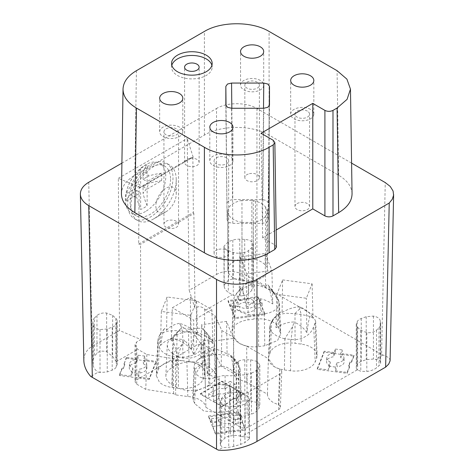 <?xml version="1.0" encoding="UTF-8"?>
<svg xmlns="http://www.w3.org/2000/svg" width="474" height="474" viewBox="0 0 474 474"><rect width="100%" height="100%" fill="white"/><g stroke="black" fill="none" stroke-linecap="round" stroke-linejoin="round"><path stroke-width="0.36" stroke-dasharray="2.37 1.78" d="M220.031 421.659A8.579 4.953 -0 0 0 228.853 423.531A8.579 4.953 -0 0 0 235.353 419.614L235.56 423.454A8.816 5.09 180 0 1 228.906 427.388A8.816 5.09 180 0 1 219.936 425.534L220.031 421.659L212.761 422.624L212.814 426.481L219.936 425.534M352.052 193.724C351.749 186.566 347.282 180.416 338.655 175.273L269.096 135.12C252.257 124.881 221.239 124.881 204.401 135.12L134.847 175.273C126.214 180.416 121.747 186.566 121.445 193.724M276.437 247.155L274.76 244.851L262.632 237.841L276.176 230.02M121.907 163.133L216.535 108.499L216.505 274.499L189.197 290.266L194.974 308.272L196.621 307.324C199.311 306.151 202.007 306.725 204.691 309.048L205.71 310.073L214.787 315.311L221.85 330.538L233.765 337.411L233.101 373.139L221.174 366.248L214.106 351.027L214.787 315.311M351.589 163.133L256.961 108.499C246.385 102.129 227.117 102.129 216.535 108.499M239.678 306.506L232.497 307.466L232.473 311.347L239.583 310.399L239.678 306.506A8.579 4.953 0 0 0 248.494 308.384A8.579 4.953 0 0 0 255 304.468L262.134 303.52L260.587 299.657L253.46 300.605A8.579 4.953 0 0 0 244.637 298.733A8.579 4.953 0 0 0 238.138 302.649L230.951 303.603L230.82 307.217L237.93 306.269A8.816 5.09 180 0 1 244.584 302.335A8.816 5.09 180 0 1 253.554 304.19L260.611 303.247L260.587 299.657M232.497 307.466L230.951 303.603M253.46 300.605L253.554 304.19M238.138 302.649L237.93 306.269M267.449 394.25L268.361 358.67L246.717 346.168L246.776 382.317L267.449 394.25C267.561 397.508 269.582 400.305 273.51 402.645L278.422 404.743L279.832 405.815L280.377 407.456L279.453 409.044L248.287 427.139C245.591 428.413 242.895 428.413 240.2 427.139L238.369 426.079L237.302 390.6L234.049 388.159L229.825 386.28L204.969 371.93C204.395 369.157 202.416 366.769 199.033 364.773C195.643 362.859 191.603 361.721 186.904 361.36L189.055 361.644C194.53 362.426 198.796 364.186 201.859 366.917C203.82 368.754 204.863 370.751 204.975 372.902L204.46 375.876L203.109 344.663L200.585 350.138L198.707 352.034L195.519 354.054L191.579 355.672L187.141 356.804L182.443 357.343L178.467 357.206L178.384 388.319L172.234 387.501C166.759 386.725 162.487 384.965 159.43 382.228L156.313 375.645L158.257 369.72C159.614 366.556 162.653 364.091 167.387 362.326C172.216 360.643 177.389 360.145 182.899 360.827L175.291 359.813L173.217 358.617L146.851 354.534L137.768 349.297L136.743 348.277L135.043 344.722L136.708 341.914L140.837 339.526L119.513 330.496L118.346 178.301L140.357 187.621L193.179 157.125L140.357 187.621M278.422 404.743L279.701 369.039L280.875 369.809L281.698 371.083L281.562 372.44L280.484 373.654L248.287 392.271C245.591 393.55 242.895 393.55 240.2 392.271L237.302 390.6M229.57 156.07A11.577 6.683 -0 0 0 216.956 154.625A11.577 6.683 -0 0 0 209.81 160.799A11.577 6.683 -0 0 0 213.199 165.527A11.577 6.683 -0 0 0 225.814 166.972A11.577 6.683 -0 0 0 232.959 160.799A11.577 6.683 -0 0 0 229.57 156.07M226.542 157.818A7.3 4.213 -0 0 0 217.56 157.208A7.3 4.213 -0 0 0 214.082 160.799A7.3 4.213 -0 0 0 216.221 163.779A7.3 4.213 -0 0 0 224.178 164.691A7.3 4.213 -0 0 0 228.681 160.799A7.3 4.213 -0 0 0 226.542 157.818M230.323 393.005L233.273 392.608A9.148 5.285 0 0 1 240.176 393.278L245.135 395.067C247.345 395.897 248.726 397.052 249.271 398.539L249.443 399.564L244.898 404.126L240.62 405.566A12.01 6.932 180 0 1 233.682 406.491L228.741 406.283C224.581 405.975 221.862 404.672 220.576 402.367L220.262 400.998L221.654 398.196L224.818 395.269A8.828 5.096 180 0 1 226.062 394.368A8.828 5.096 180 0 1 230.323 393.005L230.323 435.962L233.273 435.57A9.148 5.285 0 0 1 240.176 436.234L241.462 436.702L245.135 436.773C247.345 436.832 248.726 437.283 249.271 438.112L249.443 438.728L244.898 442.586L240.62 444.399L233.682 446.443L228.741 447.349L222.679 447.545L218.271 450.093M221.654 398.196L221.654 441.152L224.818 438.225A8.828 5.096 180 0 1 226.062 437.324A8.828 5.096 180 0 1 230.323 435.962M205.402 387.151C195.715 391.731 186.027 391.731 176.334 387.151L171.872 384.574C167.814 382.145 165.805 379.241 165.859 375.87C166.084 372.736 168.086 370.04 171.872 367.794L172.974 337.079L177.803 334.348L181.666 332.837L186.086 331.83L190.477 331.533L198.185 332.665L204.638 335.479L205.402 365.217L209.869 367.794C213.656 370.046 215.664 372.748 215.877 375.882C215.925 379.253 213.922 382.151 209.869 384.574L205.402 387.151L204.389 351.37C195.75 358.368 186.774 360.033 177.448 356.371L176.334 387.151M229.683 400.767L229.689 402.171L229.683 400.767L234.043 398.249L235.661 398.249L243.6 393.669L243.612 394.137L235.667 398.723L234.049 398.723L229.689 401.241M138.212 377.043L139.86 372.931L139.658 369.08A8.579 4.953 0 0 0 146.448 365.324A8.579 4.953 0 0 0 146.662 364.026A8.579 4.953 0 0 0 143.201 360.234L144.848 356.122L145.097 359.843L156.076 361.306L156.1 362.231L126.357 358.267L126.374 357.349L137.94 358.889L136.316 362.96L136.512 359.339A8.579 4.953 0 0 0 129.728 363.096A8.579 4.953 0 0 0 129.515 364.026A8.579 4.953 0 0 0 132.975 368.185L131.31 372.339L137.999 373.234L138.212 377.043L149.197 378.507L156.076 361.306M137.999 373.234L139.658 369.08M190.465 297.293L190.465 329.833C187.159 328.405 184.001 327.931 180.991 328.393C177.94 331.421 174.716 335.586 171.31 340.889L172.311 307.774L190.465 297.293L211.854 309.646L212.879 343.466L210.035 341.434L207.636 340.391L205.029 340.267L203.168 340.978L200.875 342.862L198.76 345.51L193.7 354.54C191.455 349 188.409 344.284 184.564 340.379L182.105 344.373L172.791 353.687L177.211 356.241M172.791 353.687L170.427 351.838L168.679 349.694L167.612 347.412L167.269 345.108L167.66 342.88L168.768 340.794L172.974 337.079M241.989 280.886L241.989 222.424L253.347 222.424L253.347 280.886L241.989 280.886A19.819 11.441 180 0 1 227.852 269.925A19.819 11.441 180 0 1 227.858 269.558L227.787 210.717L227.858 269.558M235.56 423.454L242.647 422.512L245.325 429.201L245.325 430.131L234.677 431.553L233.303 431.056L226.993 431.897L226.139 432.691L215.492 434.107L208.619 416.919L238.452 412.943L245.325 430.131M212.814 426.481L215.492 433.177L226.139 431.755L226.993 430.967L233.303 430.125L234.677 430.617L245.325 429.201M140.357 187.935L139.149 187.745L138.663 244.063L140.535 244.353L193.848 213.573L194.974 308.272M193.848 213.573L193.345 212.488L192.859 156.74L193.185 157.439M193.179 157.125L187.218 138.538L189.197 290.266M226.139 431.755L226.139 432.691M226.993 430.967L226.993 431.897M380.219 361.152L380.616 363.208L378.981 365.774L376.486 367.871C374.187 369.643 370.964 370.858 366.811 371.509L360.791 371.255L357.212 369.874A8.828 5.096 180 0 1 356.282 367.599A8.828 5.096 180 0 1 356.507 366.455L357.189 364.755A9.148 5.285 0 0 1 361.259 361.461L366.212 359.671L373.435 359.049L375.26 359.452C378.211 359.428 379.864 359.997 380.219 361.152L380.219 320.809C379.692 318.404 377.428 316.833 373.435 316.093L366.212 316.715L361.259 318.504A9.148 5.285 0 0 0 357.189 321.793L356.507 323.493L356.507 366.455M356.507 323.493A8.828 5.096 180 0 0 356.282 324.643A8.828 5.096 180 0 0 357.627 327.344L360.791 330.271L366.811 332.659C370.964 333.003 374.187 332.161 376.486 330.135L378.981 327.664A12.01 6.932 180 0 0 380.616 324.175A12.01 6.932 180 0 0 380.581 323.659L380.219 320.809M215.492 433.177L215.492 434.107M144.848 356.122L138.159 355.227L137.94 358.889M138.159 355.227L136.512 359.339M243.126 252.678A8.828 5.096 180 0 0 247.387 251.321A8.828 5.096 180 0 0 248.631 250.414L251.795 247.487L253.187 244.691L252.873 243.316C251.587 241.011 248.868 239.708 244.708 239.406L239.767 239.192A12.01 6.932 180 0 0 232.829 240.117L228.551 241.556L224.006 246.119L224.178 247.144C224.723 248.631 226.104 249.792 228.314 250.616L233.273 252.405A9.148 5.285 0 0 0 240.182 253.075L243.126 252.678L243.126 295.64L240.182 296.031A9.148 5.285 0 0 1 233.273 295.367L228.314 292.322C226.104 290.728 224.723 288.862 224.178 286.711L224.006 285.283L228.551 280.016L232.829 278.949L239.767 279.145L244.708 280.472L250.77 284.056L252.873 286.278L253.187 287.647L251.795 290.444L248.631 293.37A8.828 5.096 180 0 1 247.387 294.277A8.828 5.096 180 0 1 243.126 295.64M222.004 381.203L230.062 385.854L224.842 388.864A8.876 5.125 0 0 0 215.51 390.055A8.876 5.125 0 0 0 212.915 393.485A8.876 5.125 0 0 0 213.448 395.44L213.798 390.819L208.708 393.758L213.561 396.554L213.703 401.389L221.962 406.159L221.962 406.633L200.354 394.161L200.372 393.693L222.004 381.203L222.004 381.659L243.612 394.137M200.354 394.161L222.004 381.659M145.097 359.843L143.468 363.914L143.201 360.234M221.962 406.633L229.689 402.171M177.122 334.685L176.334 365.217L171.872 367.794M176.334 365.217C186.021 360.637 195.715 360.637 205.402 365.217M233.629 410.739C233.67 412.262 234.642 413.547 236.544 414.608C239.749 416.166 243.251 416.439 247.061 415.425L251.445 414.092A12.01 6.932 180 0 0 254.342 412.86A12.01 6.932 180 0 0 256.481 411.189L258.786 408.653L259.841 406.194L257.364 402.586L250.669 400.903L244.821 400.903A9.148 5.285 0 0 0 238.357 402.45L236.212 403.682A8.828 5.096 180 0 0 233.629 407.29L233.629 369.649C233.67 371.172 234.642 372.457 236.544 373.512C239.749 375.076 243.251 375.349 247.061 374.336L251.445 373.002L251.445 414.092M136.743 348.277L136.743 384.195L135.043 381.848L135.505 380.557L196.337 345.433C199.033 344.154 201.728 344.154 204.424 345.433L214.106 351.027M246.776 382.317L238.831 379.455C235.815 377.683 233.901 375.58 233.101 373.139M229.825 386.28L229.493 420.953L234.618 423.116L238.369 426.079M229.493 420.953L205.923 407.35L204.969 371.93M136.743 384.195L145.779 389.403L173.608 393.71L175.67 394.901L187.817 396.519C192.515 396.88 196.556 398.018 199.939 399.932C203.441 401.999 205.432 404.47 205.923 407.35M324.222 351.228L317.349 368.428L328.358 369.892L328.606 366.147L330.265 362.006L329.993 365.798A8.816 5.09 180 0 1 326.568 361.573A8.816 5.09 180 0 1 326.787 360.613A8.816 5.09 180 0 1 333.607 356.774L335.236 352.692L324.222 351.228L324.21 352.146L353.983 356.116L351.524 362.26L350.156 362.758L348.698 366.402L349.551 367.19L347.098 373.34L317.325 369.37L324.21 352.146M329.993 365.798L328.358 369.892M246.717 346.168L239.4 343.443L233.765 337.411M310.44 109.381A11.577 6.683 -0 0 0 297.826 107.93A11.577 6.683 -0 0 0 290.681 114.104A11.577 6.683 -0 0 0 294.076 118.832A11.577 6.683 -0 0 0 306.69 120.278A11.577 6.683 -0 0 0 313.835 114.104A11.577 6.683 -0 0 0 310.44 109.381M307.425 111.135A7.3 4.213 -0 0 0 296.037 111.911A7.3 4.213 -0 0 0 294.964 114.115A7.3 4.213 -0 0 0 297.103 117.096A7.3 4.213 -0 0 0 305.055 118.008A7.3 4.213 -0 0 0 309.563 114.115A7.3 4.213 -0 0 0 307.425 111.135M238.452 412.007L240.993 418.382L233.907 419.324A8.816 5.09 180 0 0 224.937 417.47A8.816 5.09 180 0 0 218.283 421.404L211.161 422.352L208.619 415.988L238.452 412.007L238.452 412.943M208.619 415.988L208.619 416.919M165.017 222.099A7.3 4.213 0 0 0 163.939 224.303A7.3 4.213 0 0 0 166.078 227.283A7.3 4.213 0 0 0 174.035 228.195A7.3 4.213 0 0 0 178.538 224.303A7.3 4.213 0 0 0 176.399 221.322A7.3 4.213 0 0 0 165.017 222.099M165.017 129.645A7.3 4.213 -0 0 0 163.939 131.849A7.3 4.213 -0 0 0 166.078 134.829A7.3 4.213 -0 0 0 174.035 135.742A7.3 4.213 -0 0 0 178.538 131.849A7.3 4.213 -0 0 0 176.399 128.869A7.3 4.213 -0 0 0 165.017 129.645M139.149 187.745L192.859 156.74M138.663 244.063L193.345 212.488M166.03 211.742A14.427 8.331 -60 0 1 155.833 205.852A14.427 8.331 -60 0 1 166.03 188.184A14.427 8.331 -60 0 1 176.233 194.073A14.427 8.331 -60 0 1 166.03 211.742L153.588 218.929A32.025 18.492 -60 0 1 137.573 220.517A32.025 18.492 -60 0 1 132.667 194.85A32.025 18.492 -60 0 1 153.588 166.629A32.025 18.492 -60 0 1 157.629 164.715A32.025 18.492 -60 0 1 169.597 165.047A32.025 18.492 -60 0 1 176.233 179.705A32.025 18.492 -60 0 1 153.588 218.929L166.03 211.742M123.329 367.895L121.954 368.387L121.942 369.311L123.311 368.819L124.792 364.239L123.311 368.819M227.082 202.878L228.752 200.543L232.799 199.578L262.537 199.578L266.578 200.543L268.254 202.878L268.254 220.066L266.578 222.383L262.537 223.349L232.799 223.349L228.752 222.383L227.082 220.066L226.051 105.838M94.468 318.018L96.963 315.548C99.262 313.521 102.485 312.68 106.638 313.024L112.658 315.411L115.822 318.338A8.828 5.096 180 0 1 117.167 321.04A8.828 5.096 180 0 1 116.942 322.19L116.26 323.89A9.148 5.285 0 0 1 112.19 327.184L107.237 328.968L100.014 329.59C96.021 328.849 93.763 327.279 93.236 324.874L92.868 322.024A12.01 6.932 180 0 1 92.833 321.508A12.01 6.932 180 0 1 94.468 318.018L94.468 356.128L96.963 353.284C99.262 351.003 102.485 350.535 106.638 351.874L112.658 356.401L116.237 361.727A8.828 5.096 180 0 1 117.167 364.002A8.828 5.096 180 0 1 116.942 365.146L116.26 366.846A9.148 5.285 0 0 1 112.19 370.141L107.237 371.93L100.014 372.552L98.189 372.149L90.73 376.451M93.236 324.874L93.236 365.223L92.833 360.548L94.468 356.128M146.851 354.534L145.779 389.403M143.468 363.914A8.816 5.09 180 0 1 146.899 367.759A8.816 5.09 180 0 1 146.679 369.092A8.816 5.09 180 0 1 139.86 372.931M204.638 335.479L211.991 340.03L213.804 342.068L214.497 344.112L214.041 345.872L212.891 347.116L207.114 349.427L204.389 351.37M118.346 178.301L187.218 138.538M251.86 200.437L241.971 200.437L241.971 258.899L253.276 259.017L253.276 200.555L251.86 200.437L251.86 258.899M171.819 65.311A20.305 11.72 0 0 0 171.558 67.178A20.305 11.72 0 0 0 177.507 75.467A20.305 11.72 0 0 0 199.631 78.009A20.305 11.72 0 0 0 212.162 67.178A20.305 11.72 0 0 0 211.908 65.311M173.608 393.71L173.217 358.617M175.67 394.901L175.291 359.813M390.096 360.673L389.658 358.854L388.502 357.473L381.606 354.404L385.255 182.567M126.374 357.349L123.91 364.382L126.357 358.267M232.473 311.347L235.015 317.704L264.806 313.735L262.264 307.377L255.208 308.319A8.816 5.09 180 0 1 248.554 312.253A8.816 5.09 180 0 1 239.583 310.399M213.448 395.44L208.424 398.344L200.372 393.693M208.708 393.758L208.424 398.344M93.236 365.223C93.585 367.937 95.238 370.247 98.189 372.149M235.353 419.614L242.593 418.649L241.053 414.791L240.993 418.382M242.647 422.512L242.593 418.649M149.197 378.507L149.209 379.455L156.1 362.231M179.427 127.121A11.577 6.683 -0 0 0 166.812 125.675A11.577 6.683 -0 0 0 159.667 131.849A11.577 6.683 -0 0 0 163.056 136.577A11.577 6.683 -0 0 0 175.67 138.023A11.577 6.683 -0 0 0 182.816 131.849A11.577 6.683 -0 0 0 179.427 127.121M278.712 409.572L280.087 373.909M132.975 368.185L132.702 371.977L131.061 376.089L119.495 374.549L121.954 368.387M123.933 363.445L124.792 364.239M132.702 371.977A8.816 5.09 180 0 1 129.272 367.759A8.816 5.09 180 0 1 129.497 366.799A8.816 5.09 180 0 1 136.316 362.96M140.837 339.526L140.535 244.353M255.208 308.319L255 304.468M262.134 303.52L262.264 307.377M230.062 385.854L230.204 381.345L235.057 384.147L235.341 388.899L243.6 393.669M119.495 374.549L119.472 375.491L149.209 379.455M131.061 376.089L131.31 372.339M221.962 406.159L229.683 401.703M336.955 362.894L335.296 367.036L335.509 370.846L337.15 366.752L336.955 362.894A8.579 4.953 -0 0 0 343.739 359.144A8.579 4.953 -0 0 0 343.952 357.84A8.579 4.953 -0 0 0 340.492 354.048L340.759 357.728A8.816 5.09 180 0 1 344.189 361.573A8.816 5.09 180 0 1 343.97 362.906A8.816 5.09 180 0 1 337.15 366.752M221.654 441.152L220.262 443.954L220.576 445.323L222.679 447.545M233.303 430.125L233.303 431.056M124.769 365.176L123.91 364.382M213.703 401.389L218.727 398.492A8.876 5.125 0 0 0 228.065 397.301A8.876 5.125 0 0 0 230.66 393.485A8.876 5.125 0 0 0 230.121 391.915L235.341 388.899M234.677 430.617L234.677 431.553M235.661 398.249L235.667 398.723M234.049 398.723L234.043 398.249M381.606 354.404L256.926 282.421L255.196 281.503L250.77 284.056M189.547 158.452A7.276 4.201 0 0 0 184.587 162.434A7.276 4.201 0 0 0 186.72 165.402A7.276 4.201 0 0 0 194.648 166.315A7.276 4.201 0 0 0 199.139 162.434A7.276 4.201 0 0 0 197.006 159.465A7.276 4.201 0 0 0 189.547 158.452M279.701 369.039L274.416 366.829L268.361 358.67M262.632 237.841L261.05 133.247M335.509 370.846L347.081 372.392L349.534 366.26L348.674 365.466L350.138 361.816L351.507 361.318L353.959 355.192L342.394 353.645L340.759 357.728M260.611 303.247L257.939 296.564L247.369 297.974L246.51 298.768L240.182 299.609L238.807 299.118L228.148 300.54L230.82 307.217M260.303 80.432A11.577 6.683 -0 0 0 247.689 78.98A11.577 6.683 -0 0 0 240.543 85.154A11.577 6.683 -0 0 0 243.932 89.882A11.577 6.683 -0 0 0 256.547 91.328A11.577 6.683 -0 0 0 263.692 85.154A11.577 6.683 -0 0 0 260.303 80.432M257.264 82.186A7.276 4.201 -0 0 0 248.299 81.575A7.276 4.201 -0 0 0 244.839 85.154A7.276 4.201 -0 0 0 246.972 88.128A7.276 4.201 -0 0 0 254.899 89.035A7.276 4.201 -0 0 0 259.391 85.154A7.276 4.201 -0 0 0 257.264 82.186M253.276 200.555L255.445 201.142A19.624 11.329 0 0 1 265.523 206.948L266.909 208.756A19.819 11.441 180 0 1 267.472 211.463A19.819 11.441 180 0 1 253.347 222.424M241.989 222.424A19.819 11.441 180 0 1 227.852 211.463A19.819 11.441 180 0 1 227.858 211.102M241.971 200.437A19.932 11.506 0 0 0 227.787 210.717M227.082 220.066L225.843 105.003L227.082 220.066M121.942 369.311L119.472 375.491M296.037 204.365A7.3 4.213 0 0 0 294.964 206.569A7.3 4.213 0 0 0 297.103 209.549A7.3 4.213 0 0 0 305.055 210.462A7.3 4.213 0 0 0 309.563 206.569A7.3 4.213 0 0 0 307.425 203.589A7.3 4.213 0 0 0 296.037 204.365M265.523 206.948L265.523 265.41L266.909 267.218A19.819 11.441 180 0 1 267.472 269.925A19.819 11.441 180 0 1 253.347 280.886M266.909 208.756L266.909 267.218M227.787 269.173A19.932 11.506 180 0 1 241.971 258.899M240.182 299.609L240.188 300.534L238.813 300.036L228.124 301.464L234.997 318.652L264.83 314.677L257.957 297.488L247.351 298.898L246.498 299.692L246.51 298.768M240.188 300.534L246.498 299.692M214.894 354.635L214.811 385.024C220.327 384.337 225.5 384.835 230.328 386.523C235.305 388.49 238.351 390.955 239.465 393.918L241.242 398.616L241.361 400.939L240.697 403.232L238.286 406.425C234.879 409.299 230.607 411.059 225.482 411.699L219.326 412.522L203.814 411.023L194.678 403.629L193.262 400.074L192.74 397.105L195.857 391.115L208.661 385.842L209.182 355.399L217.708 354.475L225.197 354.973L231.804 357.218L236.526 360.981L238.25 363.848L239.465 393.918M214.811 385.024L208.661 385.842M258.555 314.629L258.638 346.577C253.122 347.258 247.949 346.761 243.121 345.078C238.386 343.306 235.341 340.842 233.984 337.684L232.568 334.129L232.047 331.166C232.159 329.009 233.202 327.013 235.163 325.176C238.226 322.444 242.492 320.685 247.967 319.903L254.123 319.079C259.634 318.398 264.806 318.901 269.635 320.578C274.369 322.35 277.414 324.814 278.771 327.972L280.709 333.892L277.592 340.48L264.788 345.759L264.267 313.871L254.799 315.02L246.48 314.108L242.386 312.822L239.003 311.134L236.508 309.078L235.205 307.034L233.984 337.684M258.638 346.577L264.788 345.759M271.59 364.684C269.439 362.657 268.397 360.465 268.474 358.089L268.995 355.725L270.34 324.607L271.892 320.815L273.273 318.848L275.921 316.561L278.665 315.08L282.723 313.794L286.314 313.278L294.982 313.681L295.065 343.277L301.215 344.1C306.69 344.882 310.956 346.642 314.019 349.374C315.98 351.21 317.023 353.207 317.136 355.364L316.614 358.332L315.198 361.881C313.841 365.045 310.796 367.504 306.062 369.276C301.233 370.958 296.06 371.456 290.55 370.775L284.394 369.957C278.925 369.169 274.653 367.415 271.59 364.684M271.661 321.307L270.411 352.17C271.768 349.012 274.813 346.547 279.547 344.776C284.376 343.099 289.549 342.601 295.065 343.277M270.411 352.17L268.995 355.725M205.71 310.073L231.987 294.899M382.773 355.121L375.26 359.452M357.212 369.874L241.462 436.702M116.237 361.727L137.768 349.297M201.788 347.963L203.038 379.425C201.687 382.589 198.642 385.054 193.902 386.82C188.652 388.544 183.479 389.041 178.384 388.319M203.038 379.425L204.46 375.876M251.445 373.002A12.01 6.932 180 0 0 254.342 371.77A12.01 6.932 180 0 0 256.481 370.099L258.786 367.563L259.841 365.104L257.364 361.49L250.669 359.807L244.821 359.807A9.148 5.285 0 0 0 238.357 361.36L236.212 362.592L236.212 403.682M187.817 396.519L186.904 361.36L182.899 360.827L182.668 331.208L174.782 330.615L167.855 331.178L162.6 332.677L159.702 334.81L158.257 369.72M213.561 396.554L218.65 393.621L218.727 398.492M236.212 362.592A8.828 5.096 180 0 0 233.629 366.195L233.629 369.649M218.65 393.621A8.579 4.953 -0 0 0 227.852 392.513A8.579 4.953 -0 0 0 230.358 388.822A8.579 4.953 -0 0 0 229.772 387.199L230.121 391.915M135.505 380.557C135.789 355.245 136.192 342.364 136.708 341.914M230.204 381.345L224.919 384.396L224.842 388.864M229.772 387.199L235.057 384.147M224.919 384.396A8.579 4.953 -0 0 0 215.717 385.504A8.579 4.953 -0 0 0 213.211 388.822A8.579 4.953 -0 0 0 213.798 390.819M233.629 366.195L233.629 407.29L233.629 366.195M255.445 201.142L255.445 259.604L253.276 259.017M353.959 355.192L353.983 356.116M351.524 362.26L351.507 361.318M349.534 366.26L349.551 367.19M347.098 373.34L347.081 372.392M317.349 368.428L317.325 369.37M241.053 414.791L233.812 415.751L233.907 419.324M211.161 422.352L211.22 418.761L212.761 422.624M218.283 421.404L218.49 417.795L211.22 418.761M340.492 354.048L342.139 349.925L342.394 353.645M255.445 259.604A19.624 11.329 180 0 1 265.523 265.41M119.513 330.496L92.169 346.287C86.623 349.634 83.851 354.451 83.851 360.726M216.505 274.499C226.519 268.42 244.359 271.649 255.196 281.503M248.299 174.029A7.276 4.201 0 0 0 244.839 177.608A7.276 4.201 0 0 0 246.972 180.582A7.276 4.201 0 0 0 254.899 181.489A7.276 4.201 0 0 0 259.391 177.608A7.276 4.201 0 0 0 257.264 174.639A7.276 4.201 0 0 0 248.299 174.029M335.236 352.692L335.456 349.036L333.803 353.16A8.579 4.953 -0 0 0 327.019 356.91A8.579 4.953 -0 0 0 326.805 357.84A8.579 4.953 -0 0 0 330.265 362.006M335.456 349.036L342.139 349.925M335.296 367.036L328.606 366.147M333.803 353.16L333.607 356.774M350.138 361.816L350.156 362.758M217.56 249.662A7.3 4.213 0 0 0 214.082 253.252A7.3 4.213 0 0 0 216.221 256.233A7.3 4.213 0 0 0 224.178 257.145A7.3 4.213 0 0 0 228.681 253.252A7.3 4.213 0 0 0 226.542 250.272A7.3 4.213 0 0 0 217.56 249.662M348.698 366.402L348.674 365.466M240.081 256.849L239.216 290.361L246.344 283.488L249.905 281.432L252.464 280.738L255.634 280.857L258.567 281.858L261.82 283.778L265.641 286.835L265.102 253.513L271.904 270.53L246.889 273.865L240.081 256.849L265.102 253.513M235.205 307.034L233.392 301.695L234.144 297.305L237.61 292.316L243.239 288.032L249.117 285.336L252.903 284.714L259.853 285.816L266.981 288.399L273.611 292.648L275.927 295.077L277.521 297.82L278.771 327.972M259.45 314.487L260.961 310.251L259.521 298.602C263.704 299.349 268.112 301.132 272.751 303.952C271.116 295.272 269.67 289.122 268.408 285.502L278.925 301.334L279.31 304.349L277.681 307.715L274.019 310.748L269.558 312.781L264.267 313.871M278.925 301.334L277.521 297.82M246.889 273.865L246.356 307.472C250.959 303.425 255.35 300.469 259.521 298.602M246.35 307.448L246.356 307.472C244.922 298.762 243.583 292.6 242.344 288.98L241.639 288.091L240.999 288.044L239.216 290.361M265.641 286.835L267.069 284.601L267.733 284.613L268.408 285.502M196.597 300.919L190.826 315.364L161.35 311.436L167.126 296.991L196.597 300.919L197.451 333.726L196.04 332.547C189.896 327.558 184.321 324.506 179.314 323.392L180.861 325.555L188.759 332.019L182.668 331.208M272.751 303.929L271.904 270.53M188.759 332.019L195.596 333.5L200.703 336.374L202.374 338.294L203.352 340.409L203.601 342.595L203.109 344.663M190.826 315.364L191.354 348.971L194.257 334.3C195.247 333.186 196.313 332.997 197.451 333.726M161.35 311.436L160.479 345.57L162.244 335.491L163.696 330.005L164.419 328.725L165.071 328.429L166.581 330.313L167.126 296.991M160.479 345.57C163.684 341.778 167.956 339.402 173.294 338.436C178.71 339.668 184.724 343.17 191.336 348.953L191.354 348.971M166.581 330.313C169.745 326.622 173.988 324.311 179.314 323.392M178.467 357.206L171.345 356.199L167.832 355.133L163.986 353.083L160.935 350.333L158.583 346.381L157.801 342.755L158.12 339.023L159.702 334.81M201.995 347.418L200.49 343.182L194.257 334.3M208.353 341.742L201.545 324.72L226.566 321.39L233.368 338.406L208.353 341.742L207.808 376.06C207.162 370.046 206.237 364.672 205.041 359.938L202.422 363.084L194.524 369.548L196.011 373.251L197.297 375.141L199.844 377.014L202.522 378.039L205.639 378.608L209.964 378.643L214.521 377.932L219.059 376.522L219.326 412.522M194.524 369.548L194.085 367.237L194.381 364.85L195.407 362.563L197.107 360.489L202.297 357.283L209.182 355.399M226.566 321.39L227.093 354.013C222.49 351.281 218.099 349.551 213.928 348.828L200.703 357.526C202.333 356.507 203.779 357.307 205.041 359.938M200.698 357.532L201.545 324.72M233.368 338.406L234.239 372.54L230.382 369.4L227.105 367.415L223.544 366.272L220.979 366.254L217.815 367.226L214.882 369.045L207.808 376.06M227.099 354.007L229.671 354.262L231.105 356.46C232.373 361.188 233.415 366.55 234.239 372.54M238.25 363.848L239.85 367.942L240.075 369.921L239.305 372.131L237.433 373.933L235.24 374.987L231.768 375.781L222.827 375.657L219.059 376.522M213.999 354.73L212.488 353.278L213.928 348.828M282.628 279.891L312.099 283.819L306.328 298.264L276.852 294.336L282.628 279.891L282.095 312.514C281.1 311.797 280.134 312.005 279.192 313.13L275.998 327.753L276.852 294.336M275.998 327.753L276.016 327.747C282.676 323.73 288.719 321.834 294.141 322.047L292.588 326.704L284.69 338.869L294.893 339.781L299.592 339.034L303.147 337.814L307.099 335.598L309.741 333.352L312.242 330.1L313.747 326.509L315.198 361.881M284.69 338.869L277.853 336.682L272.746 333.186L271.075 331.172L270.097 329.057L269.842 326.947L270.34 324.607M273.948 318.143L279.524 312.769L271.454 321.799M312.099 283.819L312.97 317.325L311.205 315.411L310.351 315.862L309.753 316.982L308.509 321.781L306.868 332.588L306.328 298.264M282.113 312.502L282.095 312.514C288.719 308.604 294.739 306.761 300.155 307.004C305.499 309.344 309.765 312.787 312.97 317.325M306.868 332.588C303.704 327.943 299.461 324.435 294.141 322.047M294.982 313.681L306.447 315.447L310.796 316.881L313.462 318.332L314.973 319.719L315.672 321.431L313.747 326.509M193.7 354.54L193.7 320.128L172.311 307.774M171.31 340.889C176.204 338.774 180.624 338.608 184.564 340.379M211.854 309.646L193.7 320.128M221.174 366.248L221.85 330.538M176.47 335.035L176.47 333.832L180.991 328.393L169.882 339.502M212.879 343.466L207.588 334.099L203.476 329.46C199.554 327.688 195.217 327.807 190.477 329.827L190.465 329.833M228.148 300.54L228.124 301.464M238.813 300.036L238.807 299.118M247.369 297.974L247.351 298.898M233.812 415.751A8.579 4.953 -0 0 0 224.996 413.879A8.579 4.953 -0 0 0 218.49 417.795M257.957 297.488L257.939 296.564M235.015 317.704L234.997 318.652M264.83 314.677L264.806 313.735M154.394 162.849A32.025 18.492 -60 0 1 166.362 163.174A32.025 18.492 -60 0 1 171.274 188.842A32.025 18.492 -60 0 1 150.353 217.062A32.025 18.492 -60 0 1 134.338 218.644A32.025 18.492 -60 0 1 129.432 192.983A32.025 18.492 -60 0 1 150.353 164.762A32.025 18.492 -60 0 1 154.394 162.849M170.569 179.237A28.594 16.507 -60 0 1 150.353 214.26A28.594 16.507 -60 0 1 136.056 215.676A28.594 16.507 -60 0 1 130.131 202.582A28.594 16.507 -60 0 1 142.615 173.81A28.594 16.507 -60 0 1 164.65 166.149A28.594 16.507 -60 0 1 170.569 179.237M145.542 211.481A28.594 16.507 -60 0 1 131.245 212.897A28.594 16.507 -60 0 1 125.326 199.809A28.594 16.507 -60 0 1 126.208 192.462A28.594 16.507 -60 0 1 139.623 169.23A28.594 16.507 -60 0 1 145.542 164.786A28.594 16.507 -60 0 1 159.839 163.37A28.594 16.507 -60 0 1 165.764 176.464A28.594 16.507 -60 0 1 145.542 211.481M136.601 176.535A13.272 7.661 120 0 0 131.025 186.193A45.522 26.283 -0 0 0 126.226 193.635L140.648 185.31L136.601 182.976L136.601 176.535A45.522 26.283 -120 0 1 140.648 168.661A25.383 14.653 -60 0 1 143.883 166.451A25.383 14.653 -60 0 1 147.118 164.922L147.118 181.572L143.071 179.237L148.646 176.02A13.272 7.661 120 0 0 143.071 172.803A45.522 26.283 60 0 1 147.118 164.922M131.025 193.665A13.272 7.661 120 0 0 136.601 196.882L136.601 190.447L131.025 193.665A45.522 26.283 180 0 0 126.226 201.106A25.383 14.653 -60 0 1 126.226 193.635M136.601 196.882A45.522 26.283 -120 0 0 140.648 209.431A25.383 14.653 -60 0 0 143.883 207.902A25.383 14.653 -60 0 0 147.118 205.692L147.118 189.043L161.533 180.718A45.522 26.283 180 0 0 148.646 183.491L143.071 186.709L143.071 193.149A13.272 7.661 120 0 0 148.646 183.491M143.071 172.803L143.071 179.237M136.601 182.976L131.025 186.193M136.601 190.447L140.648 192.782L140.648 209.431M143.071 186.709L147.118 189.043M126.226 201.106L140.648 192.782M140.648 168.661L140.648 185.31M161.533 180.718A25.383 14.653 -60 0 0 161.533 173.247L147.118 181.572M161.533 173.247A45.522 26.283 -0 0 0 148.646 176.02M147.118 205.692A45.522 26.283 60 0 1 143.071 193.149M242.344 288.98L240.188 293.282L233.771 303.449M173.294 338.436L173.745 343.36L172.263 356.371M231.105 356.46L239.678 367.433M300.155 307.004L299.71 308.9L301.186 314.505M203.476 329.46L209.141 338.075M240.2 392.271L240.2 427.139M171.872 384.574L172.945 353.776M380.581 323.659L380.581 362.894M232.829 240.117L232.829 278.949M228.551 241.556L228.551 280.016M240.62 405.566L240.62 444.399M244.898 404.126L244.898 442.586M361.259 318.504L361.259 361.461M357.189 321.793L357.189 364.755M373.435 316.093L373.435 359.049M92.868 322.024L92.868 361.259M208.756 348.846L209.869 384.574M208.904 337.944L209.869 367.794M228.314 250.616L228.314 292.322M224.178 247.144L224.178 286.711M248.287 392.271L248.287 427.139M233.682 406.491L233.682 446.443M228.741 406.283L228.741 447.349M100.014 329.59L100.014 372.552M357.627 327.344L357.627 370.058M360.791 330.271L360.791 371.255M378.981 327.664L378.981 365.774M376.486 330.135L376.486 367.871M366.212 316.715L366.212 359.671M220.576 402.367L220.576 445.323M256.961 108.499L256.926 282.421M262.537 199.578L263.508 108.262M273.178 140.251L274.76 244.851M366.811 332.659L366.811 371.509M263.775 108.262L262.537 223.349M232.799 223.349L231.561 108.262M338.655 175.273L337.073 70.679M256.481 370.099L256.481 411.189M258.786 367.563L258.786 408.653M247.061 374.336L247.061 415.425M236.544 373.512L236.544 414.608M238.357 361.36L238.357 402.45M244.821 359.807L244.821 400.903M250.669 359.807L250.669 400.903M196.621 307.324L196.337 345.433M204.691 309.048L204.424 345.433M257.364 361.49L257.364 402.586M249.271 398.539L249.271 438.112M269.096 135.12L269.096 31.438M204.401 135.12L204.401 31.438M136.423 70.679L134.847 175.273M88.745 182.277L92.169 346.287M269.493 105.003L268.254 220.049L269.493 104.979M268.254 202.878L269.285 105.838M231.827 108.262L232.799 199.578M240.182 253.075L240.182 296.031M233.273 392.608L233.273 435.57M245.135 395.067L245.135 436.773M240.176 393.278L240.176 436.234M233.273 252.405L233.273 295.367M116.942 322.19L116.942 365.146M115.822 318.338L115.822 361.058M248.631 250.414L248.631 293.37M251.795 247.487L251.795 290.444M224.818 395.269L224.818 438.225M244.708 239.406L244.708 280.472M252.873 243.316L252.873 286.278M248.376 285.597L247.967 319.903M260.961 310.251L263.372 313.966M271.027 289.17L277.438 297.625M254.39 284.791L254.123 319.079M180.861 325.555L182.342 331.16M172.583 356.424L172.234 387.501M189.055 361.644L188.551 331.99M158.316 338.282L156.835 373.269M173.745 343.36L178.68 357.23M200.49 343.182L202.902 345.155M240.188 293.282L235.252 307.158M202.422 363.084L196.011 373.251M239.607 367.249L240.881 397.467M195.934 373.068L194.678 403.629M193.262 400.074L194.571 369.673M225.079 375.722L225.482 411.699M233.261 358.972L238.197 363.73M212.488 353.278L210.077 355.251M233.842 303.638L232.568 334.129M292.588 326.704L291.107 339.716M300.866 314.463L301.215 344.1M290.781 339.68L290.55 370.775M284.394 369.957L284.898 338.898M315.139 323.031L316.614 358.332M299.71 308.9L294.775 313.652M272.959 320.347L270.547 324.062M280.193 331.527L278.878 301.215M176.47 333.832L173.626 336.676M204.484 331.45L204.484 335.391M182.105 344.373L177.448 356.371M239.767 239.192L239.767 279.145M107.237 328.968L107.237 371.93M112.19 327.184L112.19 370.141M116.26 323.89L116.26 366.846M112.658 315.411L112.658 356.401M106.638 313.024L106.638 351.874M96.963 315.548L96.963 353.284M167.275 344.859L165.859 375.87M163.939 224.303L163.939 131.849M92.833 321.508L92.833 360.548M214.497 344.112L215.877 375.882M280.389 407.308L281.757 371.652M356.282 324.643L356.282 367.599M159.667 131.849L159.667 98.231M184.587 162.434L184.587 67.178M380.616 324.175L380.616 363.208M294.964 206.569L294.964 114.115M209.81 160.799L209.81 127.18M135.043 344.722L135.043 381.848M259.841 365.104L259.841 406.194M249.443 399.564L249.443 438.728M244.839 177.608L244.839 85.154M240.543 85.154L240.543 51.536M171.558 67.178L171.558 63.445M214.082 253.252L214.082 160.799M290.681 114.104L290.681 80.485M227.852 211.463L227.852 269.925M117.167 321.04L117.167 364.002M224.006 246.119L224.006 285.283M220.262 400.998L220.262 443.954M268.053 284.915L275.927 295.077M203.607 341.955L204.975 372.902M200.336 336.06L196.04 332.547M164.306 328.855L159.839 334.62M157.789 341.428L156.313 375.645M269.842 326.947L268.474 358.089M315.672 321.431L317.136 355.364M267.472 211.463L267.472 269.925M253.187 244.691L253.187 287.647M169.597 165.047L166.362 163.174M136.056 215.676L131.245 212.897M139.623 169.23A45.753 45.753 0 0 0 126.208 192.462M259.391 177.608L259.391 85.154M137.573 220.517L134.338 218.644M182.816 131.849L182.816 98.231M263.692 85.154L263.692 51.536M228.681 253.252L228.681 160.799M232.959 160.799L232.959 127.18M178.538 224.303L178.538 131.849M176.233 194.073L176.233 179.705M309.563 206.569L309.563 114.115M199.139 162.434L199.139 67.178M313.835 114.104L313.835 80.485M212.162 67.178L212.162 63.445M164.65 166.149L159.839 163.37M230.358 388.822L230.66 393.485M343.952 357.84L344.189 361.573M129.515 364.026L129.272 367.759M233.368 300.623L232.047 331.166M240.182 288.767L236.07 294.07M197.836 359.843L202.066 356.377M235.471 359.849L229.671 354.262M240.087 369.311L241.402 399.843M312.253 316.217L314.973 319.719M206.391 332.44L213.389 341.476M213.211 388.822L212.915 393.485M326.805 357.84L326.568 361.573M146.662 364.026L146.899 367.759M279.364 303.319L280.709 333.892M194.091 366.663L192.74 397.105"/><path stroke-width="0.71" d="M123.027 89.13L121.445 193.724C121.545 201.053 126.013 207.357 134.847 212.63L204.401 252.784C221.328 262.981 252.168 262.981 269.096 252.784L274.76 249.52L276.437 247.155L274.855 142.561L273.178 140.251L261.05 133.247L312.775 103.385L312.775 208.892L324.903 215.895C327.599 217.169 330.295 217.169 332.991 215.895L338.655 212.63C347.483 207.357 351.951 201.053 352.052 193.724L350.47 89.13L346.915 79.146L337.073 70.679L269.096 31.438C252.257 21.2 221.239 21.2 204.401 31.438L136.423 70.679C127.796 75.822 123.329 81.972 123.027 89.13C123.127 96.459 127.595 102.763 136.423 108.036L204.401 147.278C221.239 157.516 252.257 157.516 269.096 147.278L273.178 144.92L274.855 142.561M276.176 230.02L312.775 208.892M216.529 279.399C227.111 285.775 246.385 285.775 256.967 279.399L389.231 203.038L385.635 367.143L256.967 441.43C246.954 447.349 229.114 451.343 218.271 450.093L216.529 449.162L216.529 279.399L88.745 205.627C83.377 202.428 80.586 198.6 80.373 194.15C80.408 189.547 83.199 185.589 88.745 182.277L121.907 163.133M389.231 203.038L392.276 199.264L393.586 195.175L393.088 191.04L390.268 186.478L385.255 182.567L351.589 163.133M269.285 105.838L269.493 86.363L267.816 84.028L263.775 83.063L231.561 83.063L227.514 84.028L225.843 86.363L226.051 105.838M211.908 65.311A20.305 11.72 0 0 0 206.22 58.889A20.305 11.72 0 0 0 179.356 57.947A20.305 11.72 0 0 0 171.819 65.311M197.006 64.209A7.276 4.201 0 0 0 189.547 63.196A7.276 4.201 0 0 0 184.587 67.178A7.276 4.201 0 0 0 186.72 70.146A7.276 4.201 0 0 0 194.648 71.059A7.276 4.201 0 0 0 199.139 67.178A7.276 4.201 0 0 0 197.006 64.209M385.635 367.143L388.686 364.139L390.09 360.88L393.627 194.447M179.427 93.502A11.577 6.683 0 0 0 166.812 92.057A11.577 6.683 0 0 0 159.667 98.231A11.577 6.683 0 0 0 163.056 102.953A11.577 6.683 0 0 0 175.67 104.404A11.577 6.683 0 0 0 182.816 98.231A11.577 6.683 0 0 0 179.427 93.502M216.529 449.162L90.73 376.451C86.333 371.385 84.04 366.141 83.851 360.726L80.373 194.15M229.57 122.452A11.577 6.683 0 0 0 216.956 121.006A11.577 6.683 0 0 0 209.81 127.18A11.577 6.683 0 0 0 213.199 131.902A11.577 6.683 0 0 0 225.814 133.354A11.577 6.683 0 0 0 232.959 127.18A11.577 6.683 0 0 0 229.57 122.452M269.493 86.363L269.493 105.003L267.816 107.296L263.775 108.262L231.561 108.262L227.514 107.296L225.843 104.979M312.775 103.385L324.903 110.389C327.599 111.668 330.295 111.668 332.991 110.389L337.073 108.036L347.069 99.356L350.47 89.13M260.303 46.813A11.577 6.683 0 0 0 247.689 45.362A11.577 6.683 0 0 0 240.543 51.536A11.577 6.683 0 0 0 243.932 56.264A11.577 6.683 0 0 0 256.547 57.71A11.577 6.683 0 0 0 263.692 51.536A11.577 6.683 0 0 0 260.303 46.813M179.356 54.208A20.305 11.72 0 0 0 171.558 63.445A20.305 11.72 0 0 0 177.507 71.734A20.305 11.72 0 0 0 199.631 74.27A20.305 11.72 0 0 0 212.162 63.445A20.305 11.72 0 0 0 206.22 55.156A20.305 11.72 0 0 0 179.356 54.208M225.843 104.961L225.843 86.363M310.44 75.763A11.577 6.683 0 0 0 297.826 74.311A11.577 6.683 0 0 0 290.681 80.485A11.577 6.683 0 0 0 294.076 85.213A11.577 6.683 0 0 0 306.69 86.659A11.577 6.683 0 0 0 313.835 80.485A11.577 6.683 0 0 0 310.44 75.763M136.423 108.036L134.847 212.63M204.401 147.278L204.401 252.784M273.178 144.92L274.76 249.52M269.096 147.278L269.096 252.784M256.967 441.43L256.967 279.399M263.508 108.262L263.775 83.063M88.745 205.627L92.329 377.458M338.655 212.63L337.073 108.036M324.903 110.389L324.903 215.895M332.991 110.389L332.991 215.895M231.561 83.063L231.827 108.262"/></g></svg>
